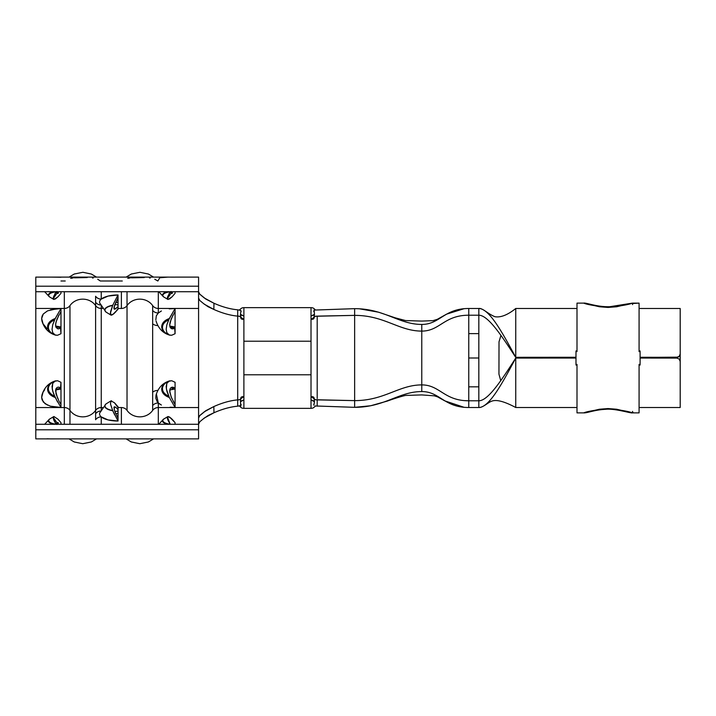 <?xml version="1.0" encoding="UTF-8"?>
<svg xmlns="http://www.w3.org/2000/svg" width="716" height="716" viewBox="0 0 716 716"><rect width="100%" height="100%" fill="white"/><g stroke="black" fill="none" stroke-linecap="round" stroke-linejoin="round"><path stroke-width="1.07" d="M311.012 408.344L311.012 399.958L311.012 408.344L243.888 408.344L311.012 408.344C314.44 408.272 314.521 405.999 315.872 406.044M243.888 316.051L243.888 408.344L243.888 341.219L311.012 341.219L311.012 307.656L243.888 307.656L243.888 341.219L311.012 341.219L311.012 374.781L243.888 374.781L311.012 374.781L311.012 399.949L311.012 316.051M60.565 328.179L60.967 333.71L60.967 327.91L55.812 326.791L60.547 327.74L58.989 328.823L57.62 328.733L55.687 326.263L55.687 323.713L57.065 318.96L60.967 311.532L60.967 308.533L57.298 308.668L47.542 310.842L43.273 314.002L42.101 316.105L41.653 318.486L43.005 323.73L47.068 328.689M57.835 328.796L58.989 328.823M55.669 335.169L57.557 335.258L60.967 333.71L57.557 335.258L55.186 334.999A13.371 9.12 0 0 1 47.605 326.782A13.371 9.12 0 0 1 55.186 318.566L60.967 308.533L50.46 309.795M171.759 327.355L174.677 328.179L173.102 328.823L171.178 328.492L170.086 327.248L169.71 325.082L171.178 318.96L175.08 311.532L175.08 308.533L169.253 308.882M171.947 328.796L173.102 328.823M169.781 335.169L171.67 335.258L175.089 333.71L171.67 335.258L169.298 334.999A13.371 9.12 0 0 1 161.718 326.782A13.371 9.12 0 0 1 169.298 318.566L175.08 308.533L170.095 308.784M60.565 387.821L60.967 382.29L60.967 388.09L58.81 387.15L60.565 387.821M60.976 388.251L55.812 389.209L60.976 388.251M44.75 389.656L43.023 392.234L41.653 397.47L42.092 399.868L45.09 403.743L50.433 406.196L60.967 407.467L55.186 397.434A13.371 9.12 180 0 1 47.605 389.218A13.371 9.12 180 0 1 55.186 381.002L55.642 380.84C48.831 382.818 44.258 387.553 41.94 395.035L41.653 397.47L43.255 401.98L47.596 405.175M57.611 380.742L60.967 382.29L57.611 380.742L55.186 381.002A13.371 9.12 0 0 0 47.605 389.218A13.371 9.12 0 0 0 55.186 397.434L52.715 391.124L52.053 386.738L52.715 383.337L54.55 381.297A12.593 8.583 0 0 0 54.55 396.073A12.593 8.583 180 0 1 54.55 381.297L57.611 380.742M171.751 398.4L169.799 392.279L170.086 388.752L171.733 387.267L175.08 388.251L174.677 387.821L172.001 388.582M170.077 407.216L175.08 407.467L169.298 397.434A13.371 9.12 180 0 1 161.718 389.218A13.371 9.12 180 0 1 169.298 381.002L169.755 380.84C162.935 382.818 158.37 387.553 156.043 395.035M158.308 408.621L158.308 407.547L198.583 407.547L158.308 407.547L158.308 424.284L158.308 402.992L161.404 405.041M155.927 395.599L155.837 398.329L157.251 401.819M171.724 380.742L175.089 382.29L171.724 380.742L169.298 381.002A13.371 9.12 0 0 0 161.718 389.218A13.371 9.12 0 0 0 169.298 397.434L166.828 391.124L166.166 386.738L166.828 383.337L168.663 381.297A12.593 8.583 0 0 0 168.663 396.073A12.593 8.583 180 0 1 168.663 381.297L171.724 380.742M198.583 358L198.583 424.284L35.8 424.284L35.8 407.547L64.324 407.547L64.324 424.284L64.324 407.547L35.8 407.547L35.8 308.453L64.324 308.453L64.324 407.547L64.324 308.453L35.8 308.453L35.8 291.716L198.583 291.716L198.583 308.453L158.308 308.453L158.308 291.716L158.308 308.453L198.583 308.453L198.583 429.788L35.8 429.788L35.8 438.881L50.415 438.881L35.8 438.881L35.8 424.284L198.583 424.284L198.583 429.788L35.8 429.788L35.8 286.212L198.583 286.212L198.583 321.976M198.583 438.881L60.967 438.881L198.583 438.881L198.583 429.788L198.583 438.89M47.068 438.783L50.397 438.881M660.259 357.391L640.095 357.275L676.835 357.311L679.216 356.326L680.2 353.955L680.2 308.498L639.084 308.498L680.2 308.498L680.2 407.502L680.2 361.446L679.216 359.074L676.844 358.09L640.095 358.054L676.844 358.081L679.216 359.065L680.2 361.437L680.2 407.502L639.084 407.502L680.2 407.502M575.986 357.365L515.744 357.4C501.988 336.305 488.231 315.21 478.825 315.21C488.231 315.21 501.988 336.305 515.744 357.4L515.744 357.311C502.534 332.904 489.323 308.498 478.825 308.498C489.323 308.498 502.534 332.904 515.744 357.311L575.986 357.266L515.744 357.311L515.744 308.498L576.998 308.498L515.744 308.498L515.744 357.4L568.54 357.365M646.539 357.382L678.124 357.15L679.216 356.425L680.2 354.053L680.2 346.284M515.744 308.498C507.698 314.933 500.779 317.68 495.007 316.732C487.99 314.038 482.396 307.737 478.825 308.498L468.756 308.498C443.947 308.498 439.964 324.438 421.769 324.438L421.769 331.096C439.955 331.096 443.947 315.21 468.756 315.21L478.825 315.21L468.756 315.21L468.756 308.498L478.825 308.498L478.825 407.502C482.745 407.968 488.76 401.765 492.241 401.014C496.877 399.456 504.717 401.622 515.744 407.502L576.998 407.502L515.744 407.502L515.744 358.081L575.986 358.045L515.744 358.072C502.005 379.435 488.267 400.79 478.825 400.79C488.267 400.79 502.005 379.435 515.744 358.072C502.56 382.791 489.368 407.502 478.825 407.502C489.368 407.502 502.56 382.791 515.744 358.081L575.986 358.036L515.744 358.072M515.744 401.542L515.744 404.674M500.744 380.661L498.954 374.191L499.016 341.827L500.932 335.383L499.016 341.827L498.954 374.191L500.744 380.661M515.744 374.808L515.744 379.086M515.744 390.068L515.744 393.603M680.2 369.277L680.2 361.419M680.2 308.498L680.2 353.973M680.2 349.65L680.2 366.35M464.147 400.593L468.756 400.79C443.947 400.79 439.955 384.904 421.769 384.904C439.955 384.904 443.947 400.79 468.756 400.79L468.756 407.502C443.947 407.502 439.964 391.562 421.769 391.562C439.964 391.562 443.947 407.502 468.756 407.502L468.756 400.79L478.825 400.79L468.756 400.79L468.756 386.828L478.825 386.828L478.825 407.502L468.756 407.502L478.825 407.502M478.825 386.828L468.756 386.828L468.756 358L478.825 358L478.825 386.828M478.825 358L468.756 358L468.756 333.62L478.825 333.62L478.825 358M478.825 308.498L478.825 333.62L468.756 333.62L468.756 308.498L467.772 308.507M532.507 358L532.507 357.391M468.756 315.21C443.947 315.21 439.955 331.096 421.769 331.096L421.769 391.562C398.785 391.562 384.528 407.332 354.644 407.332L315.013 405.954L354.644 407.332L354.644 400.62L315.523 399.734L311.012 396.592C316.624 396.592 311.585 399.877 317.197 399.877L317.197 406.187L317.197 399.877L354.644 400.62L354.644 315.371L317.197 316.123L317.197 398.552M317.197 379.623L317.197 316.123C311.585 316.123 316.624 319.399 311.012 319.399L315.523 316.266L354.644 315.371L354.644 308.659L315.013 310.046L354.644 308.659C384.528 308.659 398.785 324.438 421.769 324.438C439.964 324.438 443.947 308.498 468.756 308.498M468.756 400.79L468.756 324.205M198.583 277.638L198.583 286.212L198.583 277.11L175.08 277.11M114.873 309.169L117.388 307.119L115.688 308.703A8.476 3.267 0 0 1 113.925 308.417A8.476 3.267 180 0 0 115.688 308.703L115.589 308.775A8.306 3.204 0 0 1 113.933 308.498A8.306 3.204 180 0 0 115.589 308.775L114.023 308.882L114.023 307.2L118.033 297.758L118.033 308.453L121.389 308.453L121.389 291.716L121.389 308.453L118.033 308.453L118.033 294.965A18.455 7.115 180 0 0 101.251 299.109L101.251 291.716L101.251 299.109A18.455 7.115 180 0 0 99.757 303.101M118.033 308.453L115.589 312.087L118.033 308.453L118.033 309.223L113.817 313.805L110.935 315.094L110.488 312.069L112.645 305.508A13.049 5.03 180 0 0 106.165 312.194A13.049 5.03 0 0 1 112.645 305.508L112.752 305.267A13.219 5.093 180 0 0 106.013 312.069A13.219 5.093 180 0 0 106.093 312.131A13.219 5.093 0 0 1 112.752 305.267L118.024 294.965L108.062 296.093L101.251 299.109A6.713 6.193 0 0 1 95.604 296.272L95.604 419.728A6.713 6.193 0 0 1 101.251 416.891L108.062 419.907L118.024 421.035L112.752 410.733A13.219 5.093 180 0 1 106.058 403.896M101.242 407.547A6.713 6.193 180 0 0 95.604 410.393A6.713 6.193 -0 0 1 101.251 407.547L101.251 409.668L101.251 407.547L102.621 407.547L101.251 407.547L101.251 306.332L101.251 308.453L102.621 308.453L101.251 308.453A6.713 6.193 -0 0 1 95.604 305.607A15.242 14.069 0 0 0 69.971 305.607A15.242 14.069 180 0 1 95.604 305.607L95.604 410.393A15.242 14.069 0 0 1 69.971 410.393A15.242 14.069 180 0 0 95.604 410.393L95.604 419.728A6.713 6.193 180 0 1 101.242 416.891A18.455 7.115 0 0 0 118.033 421.035L118.033 407.547L121.389 407.547L121.389 424.284L121.389 407.547L118.033 407.547L115.589 403.913L118.033 407.547L118.033 409.597L116.278 407.78L118.033 409.597L118.033 421.035M99.757 412.899A18.455 7.115 0 0 0 101.251 416.891L101.251 424.284L101.251 416.891A18.455 7.115 180 0 1 101.251 410.957M60.967 424.284L60.967 422.673L60.967 424.284M122.293 281.003L100.338 281.003L97.707 279.231M154.763 279.231L157.86 281.003L159.784 277.754L167.974 277.11L35.8 277.11L35.8 286.212L198.583 286.212L198.583 291.716L35.8 291.716L35.8 277.638M171.196 277.128L175.08 277.137L171.196 277.128M60.976 327.91L60.976 311.532L60.976 327.91M60.976 404.468L60.976 388.09L60.976 404.468L59.177 401.497L60.967 404.468L60.967 407.467L60.967 404.468M50.433 406.196L60.967 407.467M65.237 281.003L60.967 281.003M163.248 291.716L165.253 292.262M175.08 293.327L175.08 291.716L175.08 293.327L172.046 296.863L168.063 299.458L167.329 297.605L170.238 291.743A12.253 4.036 180 0 0 163.821 297.042A12.253 4.036 0 0 1 170.238 291.743L168.869 294.07M175.08 424.284L175.08 422.673L175.08 424.284L175.08 422.682L170.444 417.777L168.493 416.846L167.338 417.249L168.063 416.542L169.647 417.097L175.08 422.673M121.389 302.259L121.389 308.453A6.713 6.193 0 0 0 127.027 305.607A15.242 14.069 180 0 1 152.66 305.607L152.66 410.393A15.242 14.069 0 0 1 127.027 410.393A15.242 14.069 180 0 0 152.66 410.393A6.713 6.193 -0 0 1 158.308 407.547L158.308 402.992L160.375 404.504M118.024 309.223L118.024 308.453M171.079 407.306L175.08 407.467L175.08 382.29L175.08 404.468L175.08 389.003L169.764 389.96M161.404 310.959L158.308 313.008L158.308 308.453A6.713 6.193 -0 0 1 152.66 305.607A15.242 14.069 0 0 0 127.027 305.607L127.027 291.716L127.027 305.607A6.713 6.193 180 0 1 121.38 308.453M174.677 328.179L175.08 333.71L175.08 311.532L175.08 327.015M169.925 326.791L175.08 327.749L175.08 311.532L175.08 326.997L169.764 326.04M48.724 291.582L51.436 292.325M60.967 293.327L60.967 291.716L60.967 293.327L57.933 296.863L53.951 299.458L53.217 297.605L56.125 291.743A12.253 4.036 180 0 0 49.708 297.042A12.253 4.036 0 0 1 56.125 291.743L54.756 294.07M64.324 308.453L64.324 291.716L64.324 308.453A6.713 6.193 180 0 0 69.971 305.607L69.971 410.393L69.971 305.607A6.713 6.193 0 0 1 64.333 308.453M118.024 306.403L118.024 304.819M60.967 438.881L50.415 438.89M169.298 381.002L166.828 383.337L166.336 388.842L169.298 397.434L175.08 407.467L175.08 388.09L172.923 387.15L171.178 387.508L170.086 388.752L169.71 390.918L171.178 397.04L175.08 404.468L173.29 401.497M118.024 409.597L118.024 411.181M163.66 419.084A12.62 4.162 0 0 0 163.481 419.218A12.62 4.162 0 0 0 167.929 424.284A12.62 4.162 180 0 1 163.588 419.137M167.338 417.249L167.848 419.97L170.184 424.257A12.253 4.036 180 0 1 163.821 418.958A12.253 4.036 0 0 0 170.184 424.257L167.329 418.404L168.063 416.542L167.338 417.249L167.857 419.755L170.22 424.284L167.562 417.589A6.713 6.462 17.5 0 1 168.537 421.133A6.713 6.462 -162.5 0 0 167.562 417.589C168.448 415.826 170.963 417.517 175.089 422.682L172.1 419.2M106.093 403.869A13.219 5.093 0 0 0 106.013 403.931A13.219 5.093 0 0 0 112.752 410.733L110.488 403.931L110.935 400.906L114.372 402.687L118.033 406.778M115.589 407.225A8.306 3.204 0 0 0 113.933 407.502A8.306 3.204 180 0 1 115.589 407.225L115.688 407.297A8.476 3.267 0 0 0 113.925 407.583A8.476 3.267 180 0 1 115.688 407.297L115.589 407.225M117.54 417.356L114.345 410.089L114.023 407.118L114.873 406.831M114.632 414.797L112.645 410.492A13.049 5.03 180 0 1 106.165 403.806A13.049 5.03 0 0 0 112.645 410.492L110.488 403.931L110.935 400.906L114.372 402.687L118.033 407.547M53.816 424.284A12.62 4.162 180 0 1 49.368 419.218A12.62 4.162 0 0 0 53.816 424.284M53.226 417.249L53.951 416.542L53.226 417.249L56.859 422.682L57.405 422.467L56.859 422.682L56.976 424.472L56.859 422.682L53.226 417.249L53.736 419.97L56.072 424.257A12.253 4.036 180 0 1 49.708 418.958A12.253 4.036 0 0 0 56.072 424.257L53.217 418.404L53.951 416.542L58.014 419.218L60.976 422.673M49.547 419.084A12.62 4.162 0 0 0 49.368 419.218L44.643 424.284M56.859 422.682L58.282 422.879A7.795 2.569 0 0 0 56.725 423.129A7.795 2.569 180 0 1 58.282 422.879L58.506 423.031A8.162 2.694 0 0 0 56.716 423.299M57.62 387.267L58.81 387.15L57.62 387.267M57.638 398.4L55.597 390.918L55.973 388.752L57.065 387.508L55.973 388.752L55.973 393.782L59.177 401.497M163.329 296.657A12.62 4.162 0 0 1 167.929 291.716A12.62 4.162 180 0 0 163.481 296.782A12.62 4.162 180 0 0 163.66 296.916M172.243 296.657L169.424 299.037M167.338 298.751L168.063 299.458L167.338 298.751L170.972 293.318L171.097 291.519L170.972 293.318L171.518 293.533L170.972 293.318L167.338 298.751L167.875 296.03M171.518 293.533L172.619 292.969A8.162 2.694 0 0 1 170.838 292.701A8.162 2.694 180 0 0 172.619 292.969L172.395 293.121A7.795 2.569 0 0 1 170.838 292.871A7.795 2.569 180 0 0 172.395 293.121L170.972 293.318M118.033 309.223L112.645 314.682L110.935 315.094L110.336 313.536L112.645 305.508L117.585 295.717M158.299 308.453A6.713 6.193 180 0 1 152.66 305.607L152.66 310.422A6.713 5.621 0 0 0 158.308 313.008L156.312 315.845L155.837 319.819M169.298 334.999L166.828 332.663L166.166 329.262L166.828 324.876L168.663 319.927A12.593 8.583 180 0 0 168.663 334.703L166.828 332.663L166.166 329.262L166.828 324.876L169.298 318.566A13.371 9.12 180 0 0 161.718 326.782A13.371 9.12 180 0 0 169.298 334.999L168.663 334.703A12.593 8.583 0 0 1 168.663 319.927L175.08 308.533L175.08 311.532M49.216 296.657A12.62 4.162 0 0 1 53.816 291.716A12.62 4.162 180 0 0 49.368 296.782A12.62 4.162 180 0 0 49.547 296.916M58.13 296.657L55.311 299.037M53.226 298.751L53.951 299.458L53.226 298.751L56.859 293.318L56.985 291.519L56.859 293.318L57.405 293.533L56.859 293.318L53.226 298.751L53.763 296.03M57.405 293.533L58.506 292.969A8.162 2.694 0 0 1 56.725 292.701A8.162 2.694 180 0 0 58.506 292.969L58.282 293.121A7.795 2.569 0 0 1 56.725 292.871A7.795 2.569 180 0 0 58.282 293.121L56.859 293.318M47.614 310.816L43.273 314.002L41.653 318.486L41.94 320.965C44.258 328.447 48.831 333.182 55.642 335.16M55.186 334.999L52.715 332.663L52.053 329.262L52.715 324.876L54.55 319.927A12.593 8.583 180 0 0 54.55 334.703L52.715 332.663L52.053 329.262L52.715 324.876L55.186 318.566A13.371 9.12 180 0 0 47.605 326.782A13.371 9.12 180 0 0 55.186 334.999L54.55 334.703A12.593 8.583 0 0 1 54.55 319.927L60.967 308.533L60.967 311.532M111.66 315.13L110.935 315.094M118.033 294.965L118.033 297.758L114.345 305.911L114.354 309.205M110.935 400.906L111.66 400.87M114.354 406.795L114.345 410.089L115.688 413.58L118.033 413.49M118.024 406.778L118.024 407.547M58.81 315.183L55.973 322.218L55.597 325.082L55.973 327.248L57.62 328.733M57.557 401.971L53.512 393.558L52.223 388.842L52.715 383.337L55.186 381.002M58.506 423.031L57.405 422.467M172.923 315.183L170.086 322.218L169.71 325.082L170.086 327.248L171.733 328.733M121.389 407.547A6.713 6.193 0 0 1 127.027 410.393L127.027 305.607L127.027 410.393A6.713 6.193 180 0 0 121.38 407.547M149.519 277.96L150.208 278.05M131.314 277.826L144.238 277.566M127.77 278.363L130.142 277.96M64.333 407.547A6.713 6.193 0 0 1 69.971 410.393L69.971 424.284L69.971 410.393A6.713 6.193 180 0 0 64.324 407.547M101.242 299.109A6.713 6.193 180 0 1 95.604 296.272L95.604 302.197A6.713 6.193 0 0 0 100.553 305.007A6.713 6.193 180 0 1 95.604 302.197L95.604 305.607A6.713 6.193 180 0 0 101.242 308.453M92.462 277.96L93.152 278.05M74.258 277.826L87.182 277.566M70.714 278.363L73.086 277.96M60.967 277.226L50.415 277.11L60.967 277.244M175.08 388.546L171.974 388.591M114.775 304.64L118.033 304.819M118.033 411.181L114.775 411.36M100.553 410.993A6.713 6.193 180 0 0 95.604 413.803A6.713 6.193 0 0 1 100.553 410.993M101.251 305.043A18.455 7.115 0 0 1 101.251 299.109M101.251 407.547L101.251 308.453M158.308 313.008L158.308 308.453M156.365 315.702L158.299 313.008A6.713 5.621 180 0 1 152.66 310.422L152.66 323.766A6.713 4.045 0 0 0 157.842 325.61A6.713 4.045 180 0 1 152.66 323.766L152.66 392.234A6.713 4.045 0 0 1 157.842 390.39A6.713 4.045 180 0 0 152.66 392.234L152.66 405.578A6.713 5.621 0 0 1 158.308 402.992L156.374 393.952M158.299 407.547A6.713 6.193 180 0 0 152.66 410.393L152.66 405.578A6.713 5.621 180 0 1 158.299 402.992M198.583 424.239L199.818 421.733L204.391 417.965L213.977 412.747L213.824 406.563C222.264 402.804 230.221 400.575 237.703 399.877C230.221 400.575 222.264 402.804 213.824 406.563L204.302 411.79L199.8 415.513L198.583 418.001L199.522 415.817L205.814 410.689L213.824 406.563L213.977 412.747C222.363 409.051 230.275 406.858 237.703 406.187C230.275 406.858 222.363 409.051 213.977 412.747L208.168 415.468L203.272 418.869M198.583 297.999L199.8 300.487L204.329 304.219L213.824 309.437L213.977 303.253L204.373 298.017L199.809 294.258L198.583 291.761L199.522 293.936L205.823 299.073L213.977 303.253C222.363 306.949 230.275 309.142 237.703 309.813C230.275 309.142 222.363 306.949 213.977 303.253L213.824 309.437C222.264 313.196 230.221 315.425 237.703 316.123L237.703 309.813L237.703 316.123C230.221 315.425 222.264 313.196 213.824 309.437L208.025 306.699L203.156 303.289M237.703 399.877L237.703 316.123L237.703 399.877L239.377 399.734L243.888 396.592C238.276 396.592 243.315 399.877 237.703 399.877L237.703 406.187L237.703 399.877M239.028 309.956C240.254 310.064 240.558 307.692 243.888 307.656L311.012 307.656L311.012 316.042L314.449 314.709L314.1 317.143L314.064 315.398M243.888 319.399L239.377 316.266L237.703 316.123C243.315 316.123 238.276 319.399 243.888 319.399M241.024 310.816L240.433 314.297L243.888 316.042L240.451 314.709L240.8 317.143L240.836 315.398M241.149 311.612L241.024 310.807M240.755 310.467L237.703 309.813L240.755 310.467M237.703 406.187L240.755 405.533L237.703 406.187M241.024 405.193L241.149 404.388M240.8 398.857L240.451 401.291L243.888 399.949L240.433 401.703L240.791 406.124M313.751 311.612L313.877 310.807M313.877 405.193L313.751 404.388M314.1 398.857L314.449 401.291L311.012 399.949L314.467 401.703L313.877 405.184M314.109 309.876L314.467 314.297L311.012 316.042M354.644 308.659L354.644 315.371C384.519 315.371 398.785 331.096 421.769 331.096L421.769 324.438C398.785 324.438 384.528 308.659 354.644 308.659M354.644 400.181L354.644 407.332C384.528 407.332 398.785 391.562 421.769 391.562L421.769 384.904C398.785 384.904 384.519 400.62 354.644 400.62C384.519 400.62 398.785 384.904 421.769 384.904L421.769 331.096C398.785 331.096 384.519 315.371 354.644 315.371L354.644 393.397M632.586 411.387L632.38 412.872L639.084 412.872L639.084 365.044L640.095 365.044L640.095 350.947L639.084 350.947L639.084 303.128L632.38 303.128L616.601 306.77L608.018 307.433L599.435 306.761L583.701 303.128C586.887 304.506 594.996 305.938 608.018 307.433C621.049 305.947 629.176 304.515 632.38 303.128L632.586 304.613M639.084 365.053L639.084 412.872L632.38 412.872C629.176 411.485 621.049 410.053 608.018 408.567C594.996 410.062 586.887 411.494 583.701 412.872L599.435 409.239L608.018 408.567L616.601 409.23L632.38 412.872L633.123 412.505M576.998 365.053L576.998 412.872L583.701 412.872L576.998 412.872L576.998 365.044L575.986 365.044L576.998 365.044M576.998 350.956L576.998 303.128L583.701 303.128L576.998 303.128L576.998 350.947L575.986 350.947L575.986 365.053M633.123 303.495L639.084 303.128L639.084 350.947L640.095 350.947L640.095 365.053M576.998 373.054L576.998 364.355M639.084 351.645L639.084 342.946M639.084 373.054L639.084 364.355M576.998 351.645L576.998 342.946M639.084 365.044L640.095 365.044M575.986 365.044L575.986 350.947L576.998 350.947M405.775 395.42L421.769 394.919L434.299 395.823L437.539 396.861L444.815 400.87L464.093 407.306M359.441 308.802L378.54 312.194L395.232 317.832L405.587 320.571L421.769 321.081L433.028 320.643L437.315 319.318L446.578 314.145L464.093 308.694M465.677 315.291L463.628 315.452M167.857 416.596L163.481 419.218L158.755 424.284M99.739 412.944L106.013 403.931L110.98 400.888M49.368 419.218L53.745 416.596M167.857 299.404L163.481 296.782L158.755 291.716M110.98 315.112L106.013 312.069L99.739 303.056M156.043 320.965C158.37 328.447 162.935 333.182 169.755 335.16M53.745 299.404L49.368 296.782L44.643 291.716M126.114 277.11L131.332 274.013L139.915 272.295L148.382 274.022L153.573 277.11M153.573 438.881L148.355 441.987L139.772 443.705L131.305 441.978L126.114 438.881M69.058 277.11L74.276 274.013L82.859 272.295L91.326 274.022L96.517 277.11M96.517 438.881L91.299 441.987L82.716 443.705L74.249 441.978L69.058 438.881M168.466 421.142L170.229 424.284M60.976 326.997L55.651 326.04M55.651 389.96L60.976 389.003M115.688 302.438L118.033 302.51M175.08 277.137L167.974 277.11M239.028 406.044C240.54 406.026 240.236 408.317 243.888 408.344M315.872 309.956C314.834 310.207 314.431 307.594 311.012 307.656M354.644 407.332L370.646 405.757L387.49 401.023C391.231 399.582 404.459 395.268 406.437 395.357L405.757 395.42M358.698 315.47L354.644 315.371M583.701 303.128C585.894 302.456 596.473 307.057 609.71 306.725L632.38 303.128M632.38 412.872C631.485 413.597 614.955 408.263 605.664 409.301C594.432 409.838 587.156 413.141 583.701 412.872"/></g></svg>
